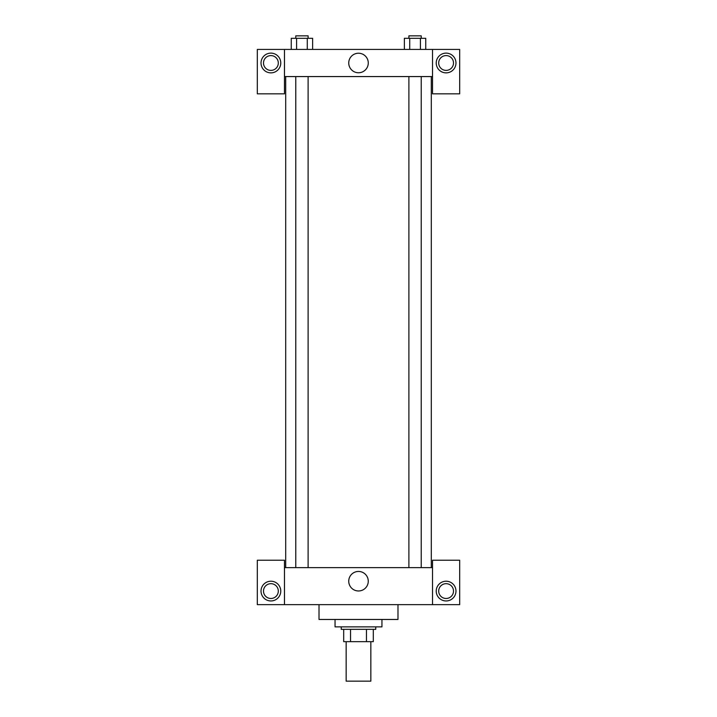 <?xml version="1.0" encoding="UTF-8"?>
<svg xmlns="http://www.w3.org/2000/svg" width="717" height="717" viewBox="0 0 717 717"><rect width="100%" height="100%" fill="white"/><g stroke="black" fill="none" stroke-linecap="round" stroke-linejoin="round"><path stroke-width="1.08" d="M346.159 641.67L346.159 681.15L370.841 681.15L370.841 641.67M366.459 629.329L366.459 641.67L343.694 641.67L343.694 629.329M366.459 641.67L373.306 641.67L373.306 629.329L373.306 641.67M375.771 626.864L375.771 629.329L341.229 629.329L341.229 626.864M350.541 629.329L350.541 641.67M335.054 619.461L335.054 626.864L381.946 626.864L381.946 619.461M319.02 604.655L319.02 619.461L397.98 619.461L397.98 604.655M432.53 604.655L432.53 560.237L459.678 560.237L459.678 604.655L257.322 604.655L257.322 560.237L284.47 560.237L284.47 604.655M270.901 600.954A9.868 9.868 0 0 1 262.35 586.148A9.868 9.868 0 0 1 279.442 586.148A9.868 9.868 0 0 1 270.901 600.954M263.498 591.077A7.403 7.403 0 0 1 274.602 584.669A7.403 7.403 0 0 1 274.602 597.494A7.403 7.403 0 0 1 263.498 591.077M446.099 600.954A9.868 9.868 0 0 1 437.558 586.148A9.868 9.868 0 0 1 454.65 586.148A9.868 9.868 0 0 1 446.099 600.954M438.696 591.077A7.403 7.403 0 0 1 446.099 583.674A7.403 7.403 0 0 1 453.502 591.077A7.403 7.403 0 0 1 446.099 598.48A7.403 7.403 0 0 1 438.696 591.077M358.5 571.449A9.76 9.76 0 0 1 366.952 586.094A9.76 9.76 0 0 1 350.048 586.094A9.76 9.76 0 0 1 358.5 571.449M432.53 567.64L284.47 567.64M432.53 76.567L432.53 93.837L459.678 93.837L459.678 49.419L432.53 49.419L432.53 76.567L284.47 76.567L284.47 93.837L257.322 93.837L257.322 49.419L284.47 49.419L284.47 76.567M278.304 62.997A7.403 7.403 0 0 1 270.901 70.4A7.403 7.403 0 0 1 263.498 62.997A7.403 7.403 0 0 1 270.901 55.594A7.403 7.403 0 0 1 278.304 62.997M270.901 72.865A9.868 9.868 0 0 1 262.35 58.059A9.868 9.868 0 0 1 279.442 58.059A9.868 9.868 0 0 1 270.901 72.865M453.502 62.997A7.403 7.403 0 0 1 442.398 69.406A7.403 7.403 0 0 1 442.398 56.58A7.403 7.403 0 0 1 453.502 62.997M446.099 72.865A9.868 9.868 0 0 1 437.558 58.059A9.868 9.868 0 0 1 454.65 58.059A9.868 9.868 0 0 1 446.099 72.865M432.53 49.419L284.47 49.419M348.74 62.997A9.76 9.76 0 0 1 363.385 54.537A9.76 9.76 0 0 1 363.385 71.449A9.76 9.76 0 0 1 348.74 62.997M425.746 49.419L425.746 38.315L404.37 38.315L404.37 49.419M420.404 38.315L420.404 49.419M409.721 38.315L409.721 49.419M408.887 38.315L408.887 35.85L421.229 35.85L421.229 38.315M312.63 49.419L312.63 38.315L291.254 38.315L291.254 49.419M307.279 38.315L307.279 49.419M296.596 38.315L296.596 49.419M295.771 38.315L295.771 35.85L308.113 35.85L308.113 38.315M285.707 76.567L285.707 567.64M431.293 76.567L431.293 567.64M421.229 567.64L421.229 76.567M408.887 567.64L408.887 76.567M295.771 76.567L295.771 567.64M308.113 76.567L308.113 567.64"/></g></svg>
